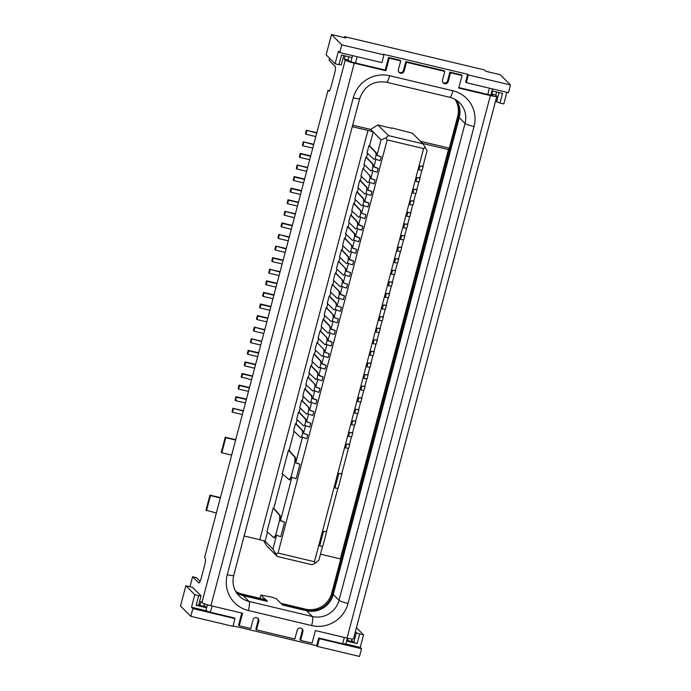 <?xml version="1.0" encoding="UTF-8"?>
<svg xmlns="http://www.w3.org/2000/svg" width="691" height="691" viewBox="0 0 691 691"><rect width="100%" height="100%" fill="white"/><g stroke="black" fill="none" stroke-linecap="round" stroke-linejoin="round"><path stroke-width="1.04" d="M261.639 341.587L251.274 338.745L261.734 341.233M365.055 386.304L364.036 390.165A6.038 0.726 14.8 0 1 360.849 389.974L361.868 386.114A6.038 0.726 14.8 0 0 365.055 386.304A6.038 0.726 14.8 0 0 364.969 386.131L364.9 386.053M391.754 127.904L412.38 133.19L423.004 143.814L388.497 135.609L377.873 124.985L391.659 128.258M351.745 210.72L353.671 203.439L360.408 210.505L360.849 212.776L359.83 216.637L358.62 217.259L351.745 210.72M383.419 316.798L382.399 320.659A6.038 0.726 14.8 0 1 379.212 320.477L380.231 316.616A6.038 0.726 14.8 0 0 383.419 316.798A6.038 0.726 14.8 0 0 383.332 316.625L383.263 316.556M389.543 293.632A6.038 0.726 14.8 0 1 386.347 293.442L385.328 297.303A6.038 0.726 14.8 0 0 388.523 297.493L389.543 293.632A6.038 0.726 14.8 0 0 389.456 293.459L389.387 293.39M372.19 170.401L370.86 170.927L363.993 164.389L365.919 157.099L372.648 164.164L372.933 166.281L378.107 168.362L377.087 172.223A6.038 0.726 -165.2 0 1 372.078 170.306L370.86 170.927M364.511 164.881L363.44 168.915L370.065 175.868L370.842 178.477L375.049 179.945A6.038 0.726 -165.2 0 1 370.03 178.028L369.011 181.888L367.802 182.51L369.132 181.983M372.881 170.781L370.842 178.477M277.298 556.48L275.951 553.914L278.024 553.05L314.448 561.723L315.251 563.26L311.805 564.694L277.298 556.48L266.666 545.855L263.694 540.811M267.486 532.105L265.05 541.295L272.91 549.155L275.951 553.914M406.628 228.116L404.615 235.761L401.652 235.527L400.633 239.388A6.038 0.726 14.8 0 0 403.82 239.578L404.84 235.709A6.038 0.726 14.8 0 0 404.762 235.536L404.693 235.467M386.476 305.215L385.457 309.076A6.038 0.726 14.8 0 1 382.27 308.886L383.289 305.025A6.038 0.726 14.8 0 0 386.476 305.215A6.038 0.726 14.8 0 0 386.399 305.042L386.329 304.973M315.537 350.216L314.474 354.25L313.887 354.025L320.615 361.091L320.9 363.198L326.074 365.289L325.055 369.149A6.038 0.726 -165.2 0 1 320.045 367.232L318.836 367.845L320.158 367.327M318.836 367.845L311.961 361.307L313.887 354.025M417.088 189.377L416.068 193.238A6.038 0.726 14.8 0 1 412.873 193.057L413.892 189.187A6.038 0.726 14.8 0 0 417.088 189.377A6.038 0.726 14.8 0 0 417.001 189.204L416.932 189.135M455.412 99.547A21.723 21.119 135 0 1 458.574 117.263L332.578 594.13L331.689 593.232A21.723 21.119 -45 0 1 305.474 609.151L281.505 603.45A8.042 1.615 -76.6 0 0 281.444 603.874L276.262 598.691L271.762 597.119L260.922 595.046L260.049 598.346M348.039 603.45A30.171 29.333 -45 0 1 311.632 625.562L248.371 610.507A30.171 29.333 135 0 1 227.261 574.705L353.256 97.846A30.171 29.333 -45 0 1 389.664 75.725L452.925 90.78A30.171 29.333 135 0 1 474.035 126.583L348.039 603.45A8.042 0.967 -165.2 0 1 339.039 600.298L333.252 594.51A4.025 0.484 -165.2 0 0 332.578 594.13A21.723 21.119 -45 0 1 306.372 610.049L282.403 604.349L281.505 603.45M207.447 604.772L205.892 610.68L191.511 607.251L194.827 594.709L198.662 595.616L196.114 605.273L198.49 605.454L201.038 595.806L198.662 595.616M194.827 594.709L185.862 585.743L192.573 587.341L201.038 595.806M286.126 248.915L275.761 246.074L286.221 248.561M317.791 379.29L315.752 386.977L319.959 388.454L318.931 392.315A6.038 0.726 -165.2 0 1 313.921 390.398L312.712 391.011L314.042 390.493M312.712 391.011L305.837 384.481L307.763 377.191L314.975 384.369L315.752 386.977M338.979 291.585L339.264 293.701L344.438 295.783A6.038 0.726 -165.2 0 1 339.428 293.865L338.409 297.726L337.199 298.348L330.324 291.809L332.25 284.519L339.462 291.706L339.739 293.813M301.777 628.568A3.014 2.937 135 0 1 302.217 631.03L299.92 639.711L300.585 640.376L302.883 631.686A3.014 2.937 135 0 0 300.766 628.11A3.014 2.937 135 0 0 297.13 630.322L294.832 639.011L256.491 629.881L258.788 621.2A3.014 2.937 -45 0 0 256.681 617.616A3.014 2.937 -45 0 0 253.036 619.827L250.738 628.516L239.241 625.778L238.576 625.113L241.764 613.047M212.051 605.972L210.392 612.252L205.892 610.68M191.511 607.251L192.841 608.581L190.802 616.303L232.979 626.34L235.018 618.618L234.353 617.953L210.392 612.252M233.1 625.865L316.668 645.748L318.706 638.026L342.667 643.727L344.325 637.447M256.491 629.881L255.825 629.225L258.123 620.535L258.788 621.2M257.683 618.074A3.014 2.937 -45 0 1 258.123 620.535M235.968 396.66L235.052 400.141L235.553 400.633L236.469 397.161L235.968 396.66L246.428 399.148M306.355 384.965L305.292 389.007L304.705 388.774L311.434 395.839L311.719 397.956L316.893 400.037L315.873 403.898A6.038 0.726 -165.2 0 1 310.864 401.981L309.654 402.603L310.976 402.076M311.434 395.839L312.194 398.068M287.577 203.715L288.501 200.235L288 199.742L287.085 203.214L287.577 203.715L297.45 206.056M363.699 205.538L361.661 213.225L365.867 214.694L364.839 218.555A6.038 0.726 -165.2 0 1 359.83 216.637M365.867 214.694A6.038 0.726 -165.2 0 1 360.849 212.776M263.513 292.405L262.597 295.886L263.098 296.379L264.014 292.906L263.513 292.405L273.973 294.902M285.21 252.396L275.338 250.047L276.253 246.575M247.793 354.302L248.708 350.821L248.216 350.328L247.292 353.801L247.793 354.302L257.665 356.651M313.671 144.669L303.306 141.819L313.766 144.307M260.723 345.068L250.85 342.719L251.774 339.238M299.937 464.231L294.927 462.314A6.038 0.726 14.8 0 0 299.937 464.231L296.111 478.708A6.038 0.726 14.8 0 1 291.101 476.79L289.244 479.822L289.728 479.934L291.3 476.945M239.241 625.778L242.558 613.228L210.919 605.705A8.042 0.967 -165.2 0 1 201.927 602.552L200.934 601.55L199.906 605.42L203.741 606.327L204.415 603.77M320.9 363.198L320.045 367.232M326.074 365.289A6.038 0.726 -165.2 0 1 321.065 363.371M382.149 320.788L380.128 328.424L377.165 328.199L376.146 332.06A6.038 0.726 14.8 0 0 379.342 332.241L380.361 328.38A6.038 0.726 14.8 0 0 380.275 328.208L380.205 328.139M343.082 245.961L342.019 249.995L341.432 249.771L348.16 256.836L348.445 258.952L353.619 261.034L352.6 264.895A6.038 0.726 -165.2 0 1 347.59 262.977L346.381 263.591L347.703 263.072M346.381 263.591L339.506 257.061L341.432 249.771M281.462 226.881L282.377 223.4L281.876 222.908L280.961 226.38L281.462 226.881L291.326 229.231M358.802 397.696A6.038 0.726 14.8 0 0 361.998 397.886L360.978 401.747A6.038 0.726 14.8 0 1 357.783 401.557L358.802 397.696L361.764 397.93L363.786 390.294M329.417 90.728L328.009 90.391L328.959 91.126M341.82 473.421L341.89 473.49A6.038 0.726 -165.2 0 1 341.976 473.663L338.149 488.14A6.038 0.726 -165.2 0 1 334.962 487.958L338.789 473.473L341.743 473.706L348.48 448.209M423.203 166.211L422.184 170.072A6.038 0.726 14.8 0 1 418.996 169.882L420.016 166.021A6.038 0.726 14.8 0 0 423.203 166.211A6.038 0.726 14.8 0 0 423.125 166.039L423.056 165.97M420.456 141.275L448.226 147.883A4.025 3.913 135 0 0 449.323 147.978M352.548 55.608L352.03 57.552L341.492 55.047L338.935 64.695L335.1 63.788L326.143 54.822L331.499 34.55L345.871 37.97L344.541 36.64L344.291 37.599M256.974 319.544L257.89 316.072L257.397 315.58L256.473 319.052L256.974 319.544L266.847 321.894M316.944 342.442L324.157 349.62L324.934 352.229L329.141 353.706A6.038 0.726 -165.2 0 1 324.122 351.788L323.103 355.649L321.894 356.262L315.018 349.724L316.944 342.442L324.157 349.62M367.569 153.298L366.498 157.332L373.123 164.277L373.408 166.393M375.939 159.198L373.909 166.894M375.248 158.818L373.926 159.345L367.051 152.806L368.977 145.516L375.705 152.581L376.154 154.862L375.135 158.723L373.926 159.345M357.169 56.714L355.511 62.993L385.224 70.059L388.541 57.517L400.046 60.247L400.711 60.912L389.206 58.174L385.889 70.724L354.258 63.201A8.042 0.967 -165.2 0 1 345.258 60.048L344.265 59.055L345.094 55.902M329.572 58.26L329.037 60.298L335.178 66.44A6.038 1.209 103.4 0 1 334.643 73.229L331.196 86.254A6.038 1.209 103.4 0 1 328.804 91.134A6.038 1.209 103.4 0 1 328.674 91.057M189.947 586.711L192.582 576.735L198.732 582.876A6.038 1.209 -76.6 0 0 198.861 582.954A6.038 1.209 -76.6 0 0 201.254 578.082L204.7 565.048A6.038 1.209 -76.6 0 0 205.236 558.259L204.571 557.602L328.009 90.391M199.906 605.42L198.792 604.305M466.278 82.67L468.317 74.948L510.494 84.984L508.455 92.706L466.278 82.67L465.613 82.013L467.652 74.282L383.298 54.218L383.963 54.874L381.924 62.605L339.747 52.568L341.786 44.846L331.499 34.55M383.963 54.874L341.786 44.846M243.275 411.093L232.91 408.243L243.37 410.73M327.784 303.885L326.713 307.918L326.126 307.694L333.338 314.871L334.116 317.48L338.322 318.948L337.294 322.809A6.038 0.726 -165.2 0 1 332.285 320.892L331.075 321.514L332.406 320.987M326.713 307.918L333.338 314.871M235.83 591.686A21.723 21.119 135 0 0 243.102 594.994L267.072 600.704A4.025 0.803 -76.6 0 0 267.253 601.377L243.292 595.677L249.08 601.455L312.341 616.51L306.554 610.723L282.593 605.022L281.444 603.874M267.072 600.704L266.173 599.805L242.213 594.105A21.723 21.119 135 0 1 235.571 591.228M326.739 337.925L327.024 340.032L332.198 342.114A6.038 0.726 -165.2 0 1 327.189 340.197L326.169 344.058L324.951 344.679L318.085 338.141L320.011 330.859L327.214 338.037L327.499 340.145M368.977 145.516L369.564 145.749L373.192 132.007A6.038 0.726 14.8 0 0 367.957 130.418L352.272 126.695M366.498 157.332L365.919 157.099M363.44 168.915L370.065 175.868M367.802 182.51L360.927 175.972L362.853 168.682M361.445 176.464L360.382 180.498L359.795 180.273L366.524 187.33L366.809 189.446L371.983 191.528L370.963 195.389A6.038 0.726 -165.2 0 1 365.954 193.471L364.744 194.093L366.066 193.566M364.744 194.093L357.869 187.555L359.795 180.273M358.387 188.047L357.316 192.081L356.737 191.856L363.466 198.922L363.751 201.029L368.925 203.111L367.906 206.972A6.038 0.726 -165.2 0 1 362.896 205.054L361.678 205.676L363.008 205.158M361.678 205.676L354.811 199.138L356.737 191.856M355.329 199.63L354.258 203.664L353.671 203.439M352.263 211.213L351.201 215.246L350.613 215.022L357.342 222.087L357.627 224.195L362.801 226.285A6.038 0.726 -165.2 0 1 357.791 224.359L356.772 228.229L355.563 228.842L356.884 228.324M355.563 228.842L348.687 222.303L350.613 215.022M349.205 222.796L348.134 226.829L347.556 226.605L354.284 233.67L354.569 235.778L359.743 237.868A6.038 0.726 -165.2 0 1 354.733 235.951L353.714 239.812L352.496 240.425L353.827 239.907M352.496 240.425L345.63 233.886L347.556 226.605M346.148 234.379L345.077 238.412L344.489 238.188L351.702 245.365L352.479 247.974L356.686 249.451A6.038 0.726 -165.2 0 1 351.667 247.533L350.648 251.394L349.439 252.008L350.769 251.489M349.439 252.008L342.563 245.469L344.489 238.188M340.024 257.544L338.953 261.578L338.374 261.353L345.578 268.531L346.364 271.148L350.562 272.617A6.038 0.726 -165.2 0 1 345.552 270.699L344.533 274.56L343.315 275.173L344.645 274.655M343.315 275.173L336.448 268.644L338.374 261.353M336.966 269.127L335.895 273.17L335.308 272.936L342.52 280.114L343.297 282.731L347.504 284.2L346.476 288.061A6.038 0.726 -165.2 0 1 341.466 286.143L340.257 286.765L333.382 280.226L335.308 272.936M333.9 280.719L332.837 284.752L332.25 284.519M330.842 292.302L329.771 296.335L329.192 296.111L335.921 303.168L336.37 305.448L335.351 309.309L334.133 309.931L335.463 309.404M334.133 309.931L327.266 303.392L329.192 296.111M331.075 321.514L324.2 314.975L326.126 307.694M324.718 315.467L323.656 319.501L323.068 319.277L329.797 326.342L330.082 328.45L335.256 330.531L334.237 334.392A6.038 0.726 -165.2 0 1 329.227 332.475L328.018 333.097L329.339 332.578M328.018 333.097L321.142 326.558L323.068 319.277M321.661 327.05L320.589 331.084L320.011 330.859M318.603 338.633L317.532 342.667M312.479 361.799L311.408 365.833L310.829 365.608L317.558 372.674L317.843 374.79L323.017 376.871L321.997 380.732A6.038 0.726 -165.2 0 1 316.988 378.815L315.77 379.428L317.1 378.91M315.77 379.428L308.903 372.89L310.829 365.608M309.421 373.382L308.35 377.416L307.763 377.191M309.654 402.603L302.779 396.064L304.705 388.774M303.297 396.556L302.226 400.59L301.647 400.357L308.851 407.535L309.637 410.152L313.835 411.62A6.038 0.726 -165.2 0 1 308.825 409.703L307.806 413.564L306.588 414.185L307.918 413.659M306.588 414.185L299.721 407.647L301.647 400.357M300.24 408.139L299.168 412.173L298.581 411.94L305.318 419.005L305.759 421.285L304.74 425.146L303.53 425.768L296.655 419.23L298.581 411.94M297.173 419.722L296.111 423.756L295.523 423.531L302.252 430.588L302.701 432.868L301.682 436.729L300.473 437.351L301.794 436.824M300.473 437.351L293.597 430.813L295.523 423.531M294.116 431.305L289.08 450.351L288.501 450.117L295.117 457.623L294.755 462.149M289.244 479.822L282.256 473.724L288.501 450.117M282.783 474.181L273.783 508.265L273.195 508.032L279.812 515.538L279.622 520.228A6.038 0.726 14.8 0 0 284.632 522.146L279.458 520.064M279.622 520.228L275.795 534.713L273.947 537.745L266.959 531.647L273.195 508.032M265.05 541.295A6.038 0.726 14.8 0 0 259.816 539.714L244.139 535.983M335.895 273.17L342.52 280.114M400.512 251.291L398.491 258.926L395.528 258.693L394.509 262.554A6.038 0.726 14.8 0 0 397.705 262.744L398.724 258.883A6.038 0.726 14.8 0 0 398.638 258.71L398.569 258.633M280.002 272.09L269.637 269.24L280.097 271.727M323.682 349.508L324.122 351.788M242.36 414.565L232.487 412.216L233.411 408.744M232.91 408.243L231.995 411.724L232.487 412.216M380.231 316.616L383.185 316.841L385.207 309.205M251.274 338.745L250.358 342.218L250.85 342.719M366.843 378.711L364.822 386.347L361.868 386.114M403.57 239.699L401.549 247.343L398.595 247.11L397.575 250.971A6.038 0.726 14.8 0 0 400.763 251.161L401.782 247.3A6.038 0.726 14.8 0 0 401.696 247.128L401.626 247.05M300.507 194.473L290.643 192.124L290.142 191.632L291.058 188.151L301.518 190.647M344.541 36.64L484.495 69.946L485.816 71.277L500.198 74.697L510.494 84.984M490.843 95.168L492.493 88.914M355.347 631.781L356.323 632.757L353.775 642.405L357.143 643.589L359.7 633.941L363.535 634.848L360.218 647.398L345.837 643.977L347.374 638.173M415.809 193.368L413.797 201.003L410.834 200.779A6.038 0.726 14.8 0 0 414.021 200.96A6.038 0.726 14.8 0 0 413.944 200.787L413.874 200.718M348.445 258.952L347.59 262.977M353.619 261.034A6.038 0.726 -165.2 0 1 348.61 259.116M319.959 388.454A6.038 0.726 -165.2 0 1 314.941 386.537L313.921 390.398M251.541 379.817L241.176 376.966L242.092 373.494L252.552 375.982M258.581 353.17L248.708 350.821M248.216 350.328L258.676 352.816M356.686 249.451L355.658 253.312A6.038 0.726 -165.2 0 1 350.648 251.394M332.837 284.752L339.462 291.706M225.257 437.204L221.275 452.26L221.776 452.76L225.758 437.705L225.257 437.204L235.717 439.692M398.854 72.063A3.014 2.937 135 0 0 403.501 70.309L405.798 61.62L444.14 70.741L444.797 71.406L442.508 80.096A3.014 2.937 -45 0 0 444.615 83.671A3.014 2.937 -45 0 0 448.26 81.46L450.549 72.78L462.054 75.509L458.738 88.059L490.368 95.591A8.042 0.967 14.8 0 0 496.82 96.317A8.042 0.967 14.8 0 0 496.708 96.084L495.715 95.09L491.88 94.175L492.83 95.358M338.935 64.695L341.319 64.885L343.772 55.591M354.604 425.043L352.583 432.678L349.62 432.445L348.601 436.315A6.038 0.726 14.8 0 0 351.797 436.496L352.816 432.635A6.038 0.726 14.8 0 0 352.73 432.462L352.66 432.393M279.812 515.538L280.287 515.65L279.933 520.176M275.761 246.074L274.837 249.546L275.338 250.047M341.976 473.663A6.038 0.726 -165.2 0 1 338.789 473.473M342.045 280.002L342.486 282.282L341.466 286.143M320.615 361.091L321.375 363.319M346.562 444.037A6.038 0.726 14.8 0 0 349.75 444.218L348.73 448.079A6.038 0.726 14.8 0 1 345.543 447.898L346.562 444.037L349.525 444.261L351.538 436.626M332.198 342.114L331.179 345.984A6.038 0.726 -165.2 0 1 326.169 344.058M293.701 180.541L294.616 177.069L294.124 176.568L293.2 180.049L293.701 180.541L303.574 182.89M238.611 389.05L239.527 385.578L239.034 385.077L238.11 388.549L238.611 389.05L248.484 391.4M335.1 63.788L338.417 51.238L339.747 52.568M392.6 282.049L391.581 285.91A6.038 0.726 14.8 0 1 388.394 285.72L389.413 281.859A6.038 0.726 14.8 0 0 392.6 282.049A6.038 0.726 14.8 0 0 392.514 281.876L392.445 281.807M344.438 295.783L343.418 299.644A6.038 0.726 -165.2 0 1 338.409 297.726M395.528 258.693A6.038 0.726 14.8 0 0 398.724 258.883M264.705 330.004L254.331 327.163L264.791 329.65M395.658 270.466L394.639 274.327A6.038 0.726 14.8 0 1 391.452 274.137L392.471 270.276A6.038 0.726 14.8 0 0 395.658 270.466A6.038 0.726 14.8 0 0 395.58 270.293L395.511 270.224M337.899 488.269L326.446 531.629L323.483 531.396L319.657 545.873A6.038 0.726 -165.2 0 0 322.844 546.063L326.67 531.578A6.038 0.726 -165.2 0 1 323.483 531.396M358.931 409.469L357.912 413.33A6.038 0.726 14.8 0 1 354.725 413.14L355.744 409.279A6.038 0.726 14.8 0 0 358.931 409.469A6.038 0.726 14.8 0 0 358.854 409.297L358.784 409.227M506.874 92.335L503.808 103.926L499.973 103.019L502.521 93.363L491.983 90.858M379.083 332.371L377.07 340.015L374.107 339.782A6.038 0.726 14.8 0 0 377.295 339.963A6.038 0.726 14.8 0 0 377.217 339.791L377.148 339.722M331.689 593.232L457.675 116.364A21.723 21.119 135 0 0 454.954 99.288M442.94 82.557A3.014 2.937 -45 0 0 447.595 80.795L449.884 72.114L461.389 74.853L462.054 75.509M321.894 356.262L323.224 355.744M401.652 235.527A6.038 0.726 14.8 0 0 404.84 235.709M329.141 353.706L328.113 357.567A6.038 0.726 -165.2 0 1 323.103 355.649M273.947 537.745L274.422 537.857L275.994 534.869M336.154 309.793L334.116 317.48M407.776 212.362A6.038 0.726 14.8 0 0 410.964 212.543L409.944 216.404A6.038 0.726 14.8 0 1 406.757 216.223L407.776 212.362L410.73 212.595L412.752 204.951M371.983 191.528A6.038 0.726 -165.2 0 1 366.973 189.61L365.954 193.471M290.643 192.124L291.559 188.652L291.058 188.151M301.431 191.001L291.559 188.652M345.103 268.419L345.863 270.647M312.755 148.142L302.883 145.792L303.798 142.32M303.306 141.819L302.382 145.291L302.883 145.792M323.958 351.615L324.442 351.736M345.336 275.035L343.297 282.731M244.735 365.885L245.65 362.412L245.15 361.911L244.234 365.384L244.735 365.885L254.599 368.234M299.168 412.173L305.793 419.126L306.571 421.735L310.777 423.203L309.749 427.064A6.038 0.726 -165.2 0 1 304.74 425.146M308.609 414.039L306.571 421.735M300.24 153.402L299.324 156.883L299.825 157.375L300.74 153.903L300.24 153.402L310.7 155.89M374.237 351.546L373.218 355.407A6.038 0.726 14.8 0 1 370.03 355.226L371.05 351.365A6.038 0.726 14.8 0 0 374.237 351.546A6.038 0.726 14.8 0 0 374.151 351.374L374.081 351.304M273.886 295.256L264.014 292.906M345.837 643.977L342.667 643.727M372.648 164.164L373.123 164.277M340.257 286.765L341.587 286.238M444.797 71.406L406.463 62.285L404.166 70.974A3.014 2.937 135 0 1 399.156 72.417A3.014 2.937 135 0 1 398.413 69.601L400.711 60.912M300.585 640.376L312.09 643.114L315.407 630.563L347.037 638.095A8.042 0.967 14.8 0 0 353.49 638.821L496.82 96.317M368.113 374.721L367.094 378.582A6.038 0.726 14.8 0 1 363.907 378.392L364.926 374.531A6.038 0.726 14.8 0 0 368.113 374.721A6.038 0.726 14.8 0 0 368.035 374.548L367.966 374.47M310.777 423.203A6.038 0.726 -165.2 0 1 305.759 421.285M190.802 616.303L180.506 606.016L185.862 585.743M340.741 558.967A6.038 0.726 14.8 0 0 340.335 558.872L320.486 554.147M420.145 177.794L419.126 181.655A6.038 0.726 14.8 0 1 415.939 181.465L416.958 177.604A6.038 0.726 14.8 0 0 420.145 177.794A6.038 0.726 14.8 0 0 420.059 177.622L419.99 177.552M316.728 133.087L306.363 130.236L316.824 132.724M315.813 136.559L305.94 134.209L305.448 133.709L306.363 130.236M413.892 189.187L416.854 189.42L418.876 181.785M371.179 363.138A6.038 0.726 14.8 0 1 367.983 362.948L366.964 366.809A6.038 0.726 14.8 0 0 370.16 366.999L371.179 363.138A6.038 0.726 14.8 0 0 371.093 362.965L371.024 362.887M266.156 284.796L267.072 281.323L266.579 280.822L265.655 284.303L266.156 284.796L276.029 287.145M338.953 261.578L345.578 268.531M316.893 400.037A6.038 0.726 -165.2 0 1 311.883 398.12L310.864 401.981M350.562 272.617L349.542 276.478A6.038 0.726 -165.2 0 1 344.533 274.56M448.874 149.679A6.038 0.726 14.8 0 0 448.468 149.584L423.548 143.65L423.358 144.376M369.59 175.747L370.35 177.976M204.052 605.169L206.661 607.778L196.114 605.273M272.695 257.657L271.779 261.129L272.28 261.63L273.195 258.158L272.695 257.657L283.155 260.144M314.448 561.723L423.6 148.574L387.176 139.902L385.872 137.863L381.043 139.858L370.592 129.407L377.873 124.985M385.872 137.863L388.497 135.609M492.709 91.031L491.88 94.175M302.226 400.59L308.851 407.535M335.256 330.531A6.038 0.726 -165.2 0 1 330.246 328.614L329.227 332.475M295.307 214.167L284.942 211.325L295.403 213.813M249.399 387.927L239.527 385.578M239.034 385.077L249.494 387.565M386.347 293.442L389.309 293.675L391.331 286.039M357.342 222.087L358.102 224.307M489.453 88.189L487.786 94.468L489.703 94.926A4.025 0.484 14.8 0 0 492.933 95.289A4.025 0.484 14.8 0 0 492.873 95.177M329.797 326.342L330.557 328.562M355.874 421.052L354.854 424.913A6.038 0.726 14.8 0 1 351.667 424.723L352.686 420.862A6.038 0.726 14.8 0 0 355.874 421.052A6.038 0.726 14.8 0 0 355.787 420.879L355.718 420.81M294.392 217.648L284.519 215.298L285.435 211.817M284.942 211.325L284.018 214.797L284.519 215.298M265.534 599.65L260.922 595.046M231.649 455.11L221.776 452.76M235.622 440.055L225.758 437.705M282.403 604.349A4.025 0.803 -76.6 0 0 282.593 605.022M422.624 143.443A6.038 0.726 -165.2 0 1 423.548 143.65M298.365 202.584L288.501 200.235M288 199.742L298.46 202.23M308.376 407.422L309.136 409.651M309.689 159.725L299.825 157.375M349.62 432.445A6.038 0.726 14.8 0 0 352.816 432.635M260.032 307.961L260.956 304.489L260.455 303.988L259.54 307.469L260.032 307.961L269.905 310.311M260.455 303.988L270.915 306.484M308.35 377.416L314.975 384.369M377.165 328.199A6.038 0.726 14.8 0 0 380.361 328.38M316.668 645.748L317.324 646.413L319.372 638.691L318.706 638.026M245.417 402.983L235.553 400.633M246.341 399.51L236.469 397.161M310.613 156.252L300.74 153.903M279.086 275.562L269.214 273.213L268.721 272.712L269.637 269.24M376.025 343.954L374.004 351.598L371.05 351.365M360.408 210.505L361.661 213.225M354.258 203.664L360.883 210.617M307.547 167.835L297.182 164.985L307.642 167.472M351.227 245.253L351.987 247.482M355.511 62.993L353.593 62.536A4.025 0.484 -165.2 0 1 349.093 60.955L348.1 59.962L344.265 59.055M273.783 508.265L280.287 515.65M282.144 263.979L272.28 261.63M352.686 420.862L355.64 421.095L357.662 413.46M317.558 372.674L318.318 374.902M383.289 305.025L386.252 305.258L388.264 297.622M407.906 224.126L406.887 227.987A6.038 0.726 14.8 0 1 403.691 227.805L404.71 223.944A6.038 0.726 14.8 0 0 407.906 224.126A6.038 0.726 14.8 0 0 407.82 223.953L407.75 223.884M404.71 223.944L407.673 224.178L409.694 216.533M263.781 333.477L253.917 331.136L253.416 330.635L254.331 327.163M306.631 171.308L296.759 168.958L296.266 168.466L297.182 164.985M253.917 331.136L254.832 327.655M302.485 437.213L295.731 462.754M289.08 450.351L295.593 457.736L295.238 462.262M368.925 203.111A6.038 0.726 -165.2 0 1 363.915 201.193L362.896 205.054M275.795 534.713A6.038 0.726 14.8 0 0 280.805 536.631L284.632 522.146M375.049 179.945L374.021 183.806A6.038 0.726 -165.2 0 1 369.011 181.888M398.595 247.11A6.038 0.726 14.8 0 0 401.782 247.3M392.471 270.276L395.433 270.509L397.446 262.874M370.592 129.407L352.686 125.14M363.535 634.848L356.418 627.73M359.7 633.941L356.323 632.757M305.292 389.007L311.917 395.952M313.835 411.62L312.816 415.481A6.038 0.726 -165.2 0 1 307.806 413.564M338.322 318.948A6.038 0.726 -165.2 0 1 333.304 317.031L332.285 320.892M350.916 61.775L352.03 57.552M381.043 139.858L376.966 155.311L381.164 156.779A6.038 0.726 -165.2 0 1 376.154 154.862M369.564 145.749L376.189 152.694L376.966 155.311M487.786 94.468L458.867 87.584M276.944 283.673L267.072 281.323M311.408 365.833L318.033 372.786M320.849 367.707L318.819 375.394M423.6 148.574L425.172 147.218L427.055 150.811L422.978 166.255L420.016 166.021M339.212 298.201L337.182 305.897L341.38 307.365L340.361 311.226A6.038 0.726 -165.2 0 1 335.351 309.309M341.38 307.365A6.038 0.726 -165.2 0 1 336.37 305.448M296.111 423.756L302.736 430.709L303.513 433.317L307.711 434.786L306.692 438.647A6.038 0.726 -165.2 0 1 301.682 436.729M255.523 364.753L245.65 362.412M245.15 361.911L255.61 364.399M307.711 434.786A6.038 0.726 -165.2 0 1 302.701 432.868M348.109 638.337L347.521 640.54L351.356 641.455L352.013 638.994M348.16 256.836L348.92 259.065M269.214 273.213L270.138 269.74M366.524 187.33L367.284 189.559M216.343 513.024L205.978 510.183L209.952 495.119L220.42 497.615M353.775 642.405L351.667 640.298M336.206 305.284L337.182 305.897M335.921 303.168L336.681 305.396M360.685 212.612L361.168 212.724M289.184 237.333L278.819 234.491L289.279 236.978M305.543 425.621L303.513 433.317M304.861 425.241L303.53 425.768M302.537 432.704L303.012 432.816M302.252 430.588L302.736 430.709M347.504 284.2A6.038 0.726 -165.2 0 1 342.486 282.282M317.324 646.413L359.501 656.45L361.548 648.728L360.218 647.398M283.068 260.507L273.195 258.158M305.595 421.121L306.078 421.234M305.318 419.005L305.793 419.126M385.889 70.724L385.224 70.059M257.397 315.58L267.858 318.067M499.057 92.542L496.596 101.836L499.973 103.019M267.762 318.421L257.89 316.072M363.466 198.922L364.226 201.141M364.926 374.531L367.888 374.764L369.901 367.128M304.489 179.418L294.616 177.069M294.124 176.568L304.584 179.064M345.077 238.412L351.702 245.365M362.801 226.285L361.782 230.146A6.038 0.726 -165.2 0 1 356.772 228.229M358.62 217.259L359.951 216.741M329.771 296.335L336.396 303.289M305.94 134.209L306.864 130.737M281.876 222.908L292.336 225.396M421.933 170.202L419.912 177.837L416.958 177.604M206.471 510.684L210.453 495.62L209.952 495.119M288.268 240.814L278.395 238.464L279.319 234.992M375.99 154.698L376.465 154.81M292.25 225.75L282.377 223.4M332.863 314.759L333.304 317.031M375.705 152.581L376.189 152.694M315.251 563.26L318.914 560.099L322.593 546.192M355.744 409.279L358.707 409.513L360.719 401.877M367.983 362.948L370.946 363.181L372.967 355.537M377.295 339.963L376.275 343.824A6.038 0.726 14.8 0 1 373.088 343.643L374.107 339.782M389.413 281.859L392.367 282.092L394.388 274.457M414.021 200.96L413.002 204.821A6.038 0.726 14.8 0 1 409.815 204.64L410.834 200.779M314.474 354.25L321.099 361.203M192.582 576.735L196.417 577.65L200.131 581.364M347.521 640.54L346.908 639.926M496.544 91.946L495.715 95.09M192.841 608.581L235.018 618.618M314.5 384.256L315.26 386.485M425.172 147.218L423.004 143.814M296.759 168.958L297.683 165.486M372.933 166.281L372.078 170.306M317.843 374.79L316.988 378.815M324.951 344.679L326.282 344.161M323.017 376.871A6.038 0.726 -165.2 0 1 318.007 374.954M278.819 234.491L277.903 237.963L278.395 238.464M449.884 72.114L450.549 72.78M272.962 298.728L263.098 296.379M320.589 331.084L327.214 338.037M333.14 316.867L333.623 316.979M348.929 56.817L348.1 59.962M405.798 61.62L406.463 62.285M359.743 237.868L358.724 241.729A6.038 0.726 -165.2 0 1 353.714 239.812M354.518 240.287L352.479 247.974M357.316 192.081L363.941 199.034M319.372 638.691L361.548 648.728M387.176 139.902L278.024 553.05M381.164 156.779L380.145 160.64A6.038 0.726 -165.2 0 1 375.135 158.723M369.815 182.364L367.785 190.06M366.757 193.955L364.727 201.642M360.633 217.121L358.603 224.808M357.575 228.704L355.545 236.391M351.451 251.87L349.421 259.557M348.394 263.452L346.364 271.148M342.27 286.618L340.24 294.314M333.088 321.375L331.058 329.063M330.03 332.958L328 340.646M326.973 344.541L324.934 352.229M323.906 356.124L321.876 363.812M314.725 390.873L312.695 398.569M311.667 402.456L309.637 410.152M291.904 477.274L280.434 520.677M272.91 549.155L276.599 535.188M323.656 319.501L330.281 326.454M357.143 643.589L346.606 641.084M266.579 280.822L277.039 283.31M337.199 298.348L338.521 297.821M220.325 497.969L210.453 495.62M295.117 457.623L295.593 457.736M342.321 282.118L342.805 282.23M351.201 215.246L357.826 222.2M342.019 249.995L348.644 256.948M468.317 74.948L467.652 74.282M241.669 377.467L242.593 373.995L242.092 373.494M495.62 100.86L496.596 101.836M388.541 57.517L389.206 58.174M360.382 180.498L367.007 187.451M348.134 226.829L354.759 233.783L355.044 235.899M252.457 376.345L242.593 373.995M354.284 233.67L354.759 233.783M270.82 306.839L260.956 304.489M378.107 168.362A6.038 0.726 -165.2 0 1 373.097 166.445M457.675 116.364L458.574 117.263A4.025 0.484 -165.2 0 1 459.247 117.643L333.252 594.51A22.129 21.516 -45 0 1 306.554 610.723A4.025 0.803 -76.6 0 1 306.372 610.049L305.474 609.151M448.226 147.883L449.115 148.764M474.035 126.583A8.042 0.967 -165.2 0 1 465.034 123.43L339.039 600.298A22.129 21.516 -45 0 1 312.341 616.51A8.042 1.615 -76.6 0 1 311.632 625.562M345.258 60.048L201.927 602.552M452.925 90.78A8.042 1.615 103.4 0 1 449.737 97.284C453.564 98.217 456.846 100.048 459.593 102.769A22.129 21.516 135 0 1 465.034 123.43L459.247 117.643A22.129 21.516 135 0 0 456.423 100.178M259.816 539.714L367.957 130.418M490.368 95.591L347.037 638.095M354.258 63.201L210.919 605.705M389.664 75.725A8.042 1.615 103.4 0 1 386.468 82.229C373.408 80.424 364.485 85.865 359.709 98.571L233.713 575.43C231.908 583.403 233.688 590.218 239.043 595.867A22.129 21.516 135 0 0 249.08 601.455A8.042 1.615 -76.6 0 1 248.371 610.507M353.256 97.846A8.042 0.967 14.8 0 0 359.709 98.571M340.335 558.872L448.468 149.584M403.501 70.309L404.166 70.974M294.927 462.314L291.101 476.79M227.261 574.705A8.042 0.967 14.8 0 0 233.713 575.43M242.213 594.105L243.102 594.994A4.025 0.803 -76.6 0 0 243.292 595.677A22.129 21.516 135 0 1 236.46 592.705M302.217 631.03L302.883 631.686M447.595 80.795L448.26 81.46M449.737 97.284L386.468 82.229"/></g></svg>
